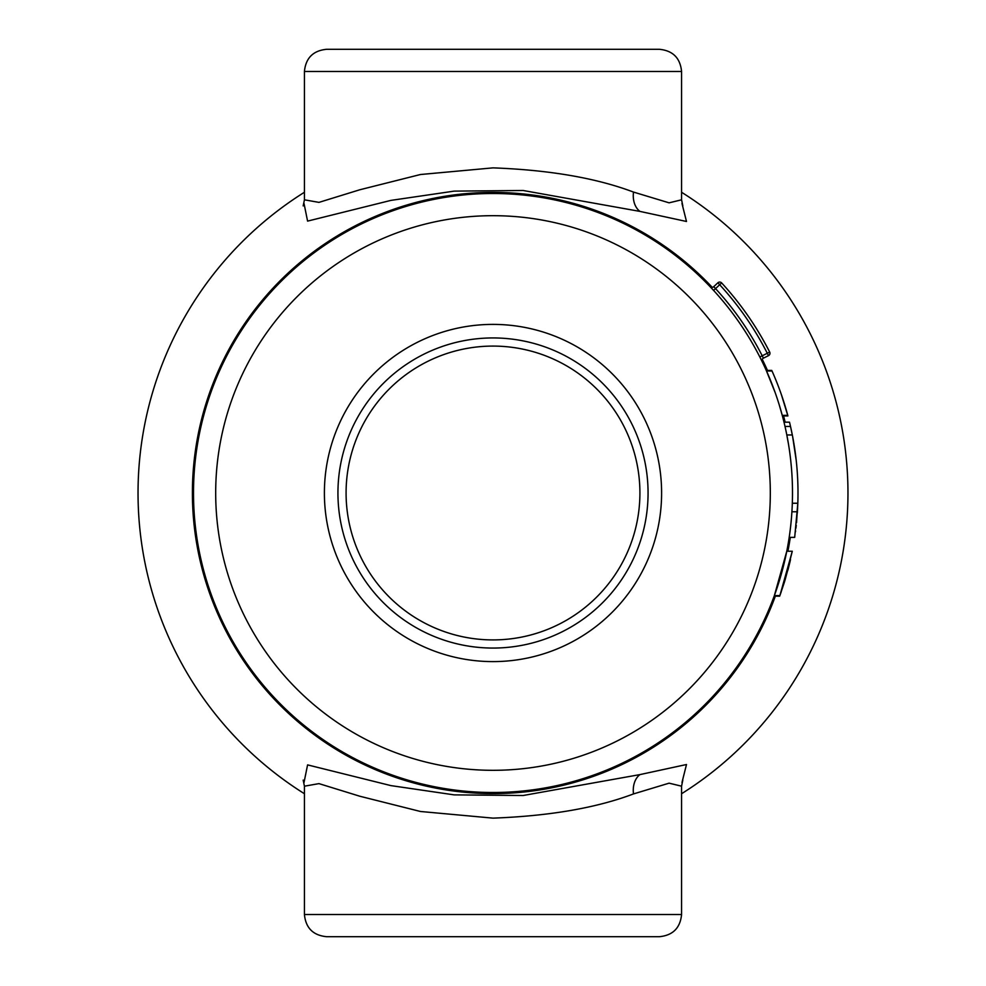 <?xml version="1.0" encoding="UTF-8"?>
<svg xmlns="http://www.w3.org/2000/svg" width="986" height="986" viewBox="0 0 986 986"><rect width="100%" height="100%" fill="white"/><g stroke="black" fill="none" stroke-linecap="round" stroke-linejoin="round"><path stroke-width="1.48" d="M493 49.3L659.387 49.3C672.859 50.619 680.254 58.014 681.572 71.485L304.428 71.485C305.746 58.014 313.141 50.619 326.612 49.3L493 49.3M303.183 205.889L304.428 199.813L318.959 202.376L359.853 189.756L420.418 174.522L493 167.866C549.498 169.974 596.333 178.047 633.493 192.073L669.087 202.833L681.572 199.813L681.572 71.485M681.979 203.498L686.49 221.48L639.939 211.398L523.147 190.495L454.176 191.124L390.9 200.392L307.583 221.111L304.021 203.498M304.428 192.27A354.96 354.96 0 0 0 304.428 793.73M681.572 793.73A354.96 354.96 0 0 0 681.572 192.27M781.43 394.782L787.913 415.919L782.403 415.919L779.31 405.098M775.255 392.835L766.258 370.416L771.767 370.416M772.211 384.651L768.501 375.53M785.09 426.815L785.374 428.06M788.615 444.92L786.717 434.456M797.44 511.389L797.822 503.242A299.498 299.498 0 0 0 792.325 434.974L790.513 426.445L785.004 426.445L785.595 429.058M193.502 493A299.498 299.498 0 0 1 493 193.502A299.498 299.498 0 0 1 792.497 493A299.498 299.498 0 0 1 493 792.497A299.498 299.498 0 0 1 193.502 493A299.498 299.498 0 0 1 493 193.502A299.498 299.498 0 0 1 792.497 493A299.498 299.498 0 0 1 493 792.497A299.498 299.498 0 0 1 193.502 493M789.194 537.37L794.691 537.37L797.822 503.242L792.325 503.242L792.263 504.98M786.779 551.236L792.288 551.236L779.877 595.606L774.367 595.606L786.779 551.236L778.496 583.49M776.561 589.406L778.484 583.527M782.391 570.142L785.016 559.543M774.367 595.606L784.511 561.7M790.341 528.841L789.959 531.922L790.341 528.841M789.922 532.23L789.576 534.732M304.021 782.502L307.583 764.889L390.9 785.608L454.176 794.876L523.147 795.505L639.939 774.602L686.49 764.52L681.979 782.502M682.817 780.111L681.572 786.187L669.087 783.167L633.493 793.927C596.333 807.953 549.498 816.026 493 818.133L420.418 811.478L359.853 796.244L318.959 783.623L304.428 786.187L304.428 914.515L681.572 914.515C680.254 927.986 672.859 935.381 659.387 936.7L326.612 936.7C313.141 935.381 305.746 927.986 304.428 914.515M661.606 493A168.606 168.606 0 0 0 493 324.394A168.606 168.606 0 0 0 324.394 493A168.606 168.606 0 0 0 493 661.606A168.606 168.606 0 0 0 661.606 493M648.061 493A155.061 155.061 0 0 1 493 648.061A155.061 155.061 0 0 1 337.939 493A155.061 155.061 0 0 1 493 337.939A155.061 155.061 0 0 1 648.061 493M346.086 493A146.914 146.914 0 0 0 493 639.914A146.914 146.914 0 0 0 639.914 493A146.914 146.914 0 0 0 493 346.086A146.914 146.914 0 0 0 346.086 493M797.415 511.771L791.906 511.771M784.006 422.181L789.503 422.181A299.498 299.498 0 0 1 792.226 434.493L791.413 430.549M790.809 427.788L790.587 426.765M792.436 435.553L790.513 426.445L785.004 426.445M797.329 513.053L797.625 508.049M796.528 522.703L797.822 503.242M795.505 454.46L795.69 455.84M796.257 460.709L796.515 463.198M796.996 468.486L797.193 471.037M797.23 471.518L797.6 477.643M791.894 473.896L791.721 471.53M791.462 468.103L790.747 460.635M790.316 456.937L789.712 452.241M795.061 451.157L796.22 460.4M796.589 464.012L796.971 468.165M796.207 460.265L792.621 436.502M796.688 465.059L796.626 464.332M795.603 530.85L795.492 531.676M796.257 525.255L795.936 528.151M795.591 530.912L795.48 531.799M766.516 370.982L772.013 370.982A299.498 299.498 0 0 1 787.765 415.352L782.255 415.352M781.195 591.896L779.667 596.173L774.17 596.173M785.004 580.249L790.02 561.7M784.412 582.171L779.926 595.47M790.513 559.543L790.082 561.391M789.996 561.798L787.9 570.142M792.288 551.236L784.622 581.518M759.836 357.006L762.215 355.798L763.398 358.177A2.662 2.662 0 0 0 762.203 361.726M768.488 355.65A2.662 2.662 0 0 0 769.672 352.051L767.293 353.259A307.842 307.842 0 0 0 719.694 284.732L715.54 288.615L713.728 286.667L715.54 288.615A302.16 302.16 0 0 1 762.215 355.798L767.293 353.259L768.488 355.65L763.398 358.177M709.982 286.556A2.662 2.662 0 0 0 713.728 286.667L717.882 282.785L719.694 284.732L721.653 282.933A310.504 310.504 0 0 1 769.672 352.051A310.504 310.504 0 0 0 721.653 282.933A2.662 2.662 0 0 0 717.882 282.785A2.662 2.662 0 0 1 721.653 282.933M633.493 192.073A22.185 16.232 -74 0 0 639.939 211.398M785.139 422.181A300.594 300.594 0 0 0 783.55 415.919M767.465 370.416A300.594 300.594 0 0 0 762.24 359.323M712.249 287.357A300.594 300.594 0 0 0 192.406 493A300.594 300.594 0 0 0 775.341 596.173M787.9 551.236A300.594 300.594 0 0 0 790.304 537.37M770.312 493A277.312 277.312 0 0 0 493 215.688A277.312 277.312 0 0 0 215.688 493A277.312 277.312 0 0 0 493 770.312A277.312 277.312 0 0 0 770.312 493M639.939 774.602A22.185 16.232 -106 0 0 633.493 793.927M792.325 434.974L786.828 434.974M713.581 290.414L715.54 288.615M769.955 353.259A2.662 2.662 0 0 0 769.672 352.051M682.817 205.889L681.572 199.813M304.428 199.813L304.428 71.485M681.572 786.187L681.572 914.515M304.428 786.187L303.183 780.111"/></g></svg>
